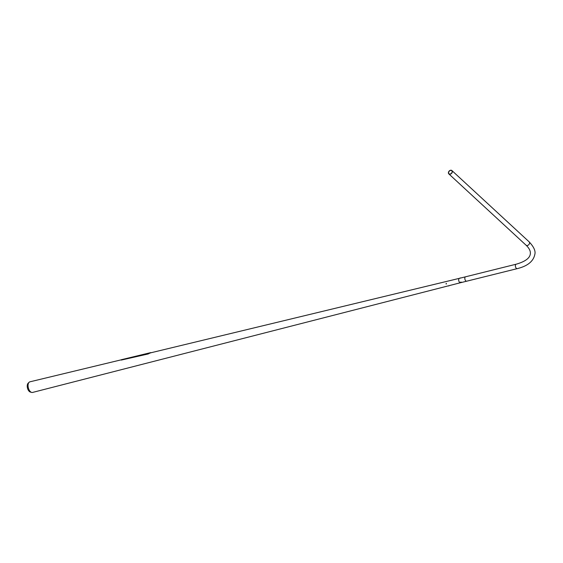 <?xml version="1.0" encoding="UTF-8"?>
<svg xmlns="http://www.w3.org/2000/svg" width="563" height="563" viewBox="0 0 563 563"><rect width="100%" height="100%" fill="white"/><g stroke="black" fill="none" stroke-linecap="round" stroke-linejoin="round"><path stroke-width="0.84" d="M460.914 282.626L460.534 282.725A2.266 1.232 -104 0 1 459.76 282.499A2.266 1.232 -104 0 1 458.683 280.156A2.266 1.232 -104 0 1 459.443 278.326L150.124 352.966M459.746 278.249L459.443 278.326A2.266 1.232 -104 0 0 458.683 280.149A2.266 1.232 -104 0 0 459.76 282.499A2.266 1.232 -104 0 0 460.541 282.717L32.563 392.439A5.475 2.977 -104 0 1 31.634 392.411L30.353 392.052A4.778 2.604 -104 0 1 29.515 391.609A4.778 2.604 -104 0 1 27.334 387.358A4.778 2.604 -104 0 1 28.15 383.199L29.107 382.277A5.475 2.977 -104 0 1 29.923 381.82L121.221 359.82M31.634 392.411A5.475 2.977 -104 0 1 30.669 391.904A5.475 2.977 -104 0 1 28.171 387.041A5.475 2.977 -104 0 1 29.107 382.277M148.351 353.923L121.242 360.081M148.294 353.831L151.06 352.628M121.439 359.687L150.539 352.656M459.922 278.263L460.238 277.911L459.922 278.263M459.809 278.157L460.288 277.911M447.62 281.176L447.993 281.085M446.142 284.005L446.332 283.428L446.142 284.005M446.142 284.062L446.22 283.337L446.142 284.062M446.353 283.893L446.121 283.541L446.353 283.893M449.154 285.722L448.479 285.814M449.211 285.624L448.676 285.969M517.242 268.635A2.273 1.239 76 0 1 516.461 268.41A2.273 1.239 76 0 1 515.391 265.412A2.273 1.239 76 0 1 516.144 264.216L465.58 276.792A2.273 1.239 76 0 0 465.129 277.116A2.273 1.239 76 0 0 464.834 277.988A2.273 1.239 76 0 0 465.897 280.986A2.273 1.239 76 0 0 466.129 281.127A2.273 1.239 76 0 0 466.678 281.204L517.242 268.635C527.594 266.081 533.464 261.316 534.85 254.321C535.716 250.964 533.808 246.805 529.136 241.837L451.906 170.561A2.273 1.668 -47.3 0 0 449.823 170.547A2.273 1.668 -47.3 0 0 448.408 172.609A2.273 1.668 -47.3 0 0 448.824 173.904A2.273 1.668 -47.3 0 0 450.9 173.925A2.273 1.668 -47.3 0 0 452.321 171.863A2.273 1.668 -47.3 0 0 451.906 170.561M448.591 172.567A2.055 1.513 -47.3 0 0 448.971 173.749A2.055 1.513 -47.3 0 0 450.85 173.763A2.055 1.513 -47.3 0 0 452.131 171.898A2.055 1.513 -47.3 0 0 451.758 170.723A2.055 1.513 -47.3 0 0 449.879 170.709A2.055 1.513 -47.3 0 0 448.591 172.567M516.144 264.216C525.166 261.612 529.896 258.135 530.332 253.793C530.656 251.07 529.227 248.199 526.046 245.179A2.273 1.668 -47.3 0 0 528.129 245.201A2.273 1.668 -47.3 0 0 529.544 243.139A2.273 1.668 -47.3 0 0 529.136 241.837M465.467 276.827L460.485 278.066M466.558 281.226L461.322 282.527M461.371 282.133L461.329 282.492M460.625 282.042L460.583 282.408M526.046 245.179L448.824 173.904"/></g></svg>
